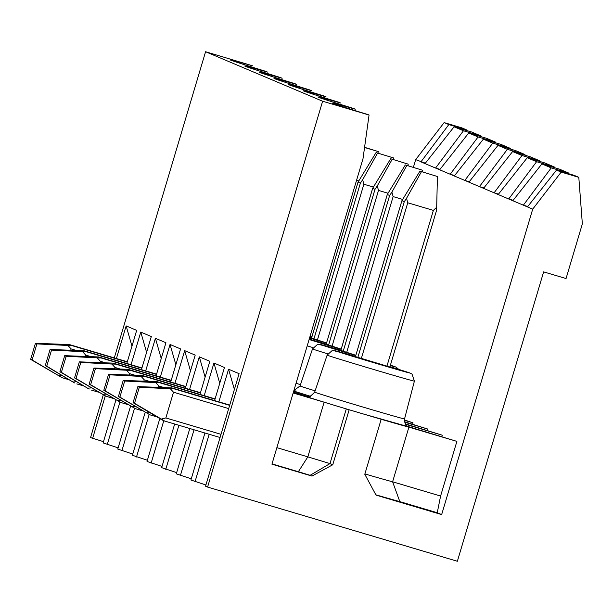 <?xml version="1.0" encoding="UTF-8"?>
<svg xmlns="http://www.w3.org/2000/svg" width="613" height="613" viewBox="0 0 613 613"><rect width="100%" height="100%" fill="white"/><g stroke="black" fill="none" stroke-linecap="round" stroke-linejoin="round"><path stroke-width="0.92" d="M103.497 441.682L90.548 437.582L103.237 395.01M114.302 357.908L205.577 51.737L322.622 101.229L207.592 487.074L457.367 561.263L543.639 271.881L566.052 278.54L582.35 223.875L578.802 177.326L574.12 175.341L556.504 170.107L561.186 172.092L578.802 177.326M207.592 487.074L205.547 486.209L239.101 373.669L228.565 369.218L218.833 401.844M205.914 484.99L190.919 480.017L204.934 433.008M191.279 478.807L176.283 473.834L189.8 428.51M176.651 472.615L161.656 467.65L174.659 424.02M162.016 466.432L147.028 461.459L159.801 418.61M147.388 460.24L132.393 455.275L145.166 412.426M132.76 454.057L117.765 449.084L130.538 406.235M118.125 447.873L103.13 442.9L115.903 400.051M481.067 135.994L471.704 132.033L454.087 126.807L463.451 130.761L481.067 135.994L481.128 136.676M444.141 122.6L448.823 124.577L466.432 129.81L461.75 127.826L444.141 122.6L415.668 159.641L425.361 163.181M463.451 130.761L435.567 168.054L425.031 163.602L454.087 126.807M448.823 124.577L420.939 161.87L425.031 163.602M466.493 130.492L466.432 129.81M295.933 390.144A54.695 0.575 -163.4 0 1 294.868 389.814L294.171 389.607A53.592 0.559 -163.4 0 0 295.956 390.136M293.895 390.519L300.041 385.968A46.887 0.49 16.6 0 0 315.113 390.841M310.569 396.327A54.695 0.575 -163.4 0 1 309.504 396.006L293.665 391.301M293.389 392.213L308.538 396.711M407.561 426.364L456.892 441.383L408.902 427.131A54.695 0.575 -163.4 0 1 378.305 418.426L346.284 408.917A54.695 0.575 -163.4 0 1 324.131 402.189L293.16 392.987M405.116 423.798L442.257 435.199L405.385 424.242M404.419 421.744L427.629 429.008L404.496 422.142M404.365 419.89L412.993 422.824L404.335 420.25M413.377 167.334L415.668 159.641M205.577 51.737L252.878 65.89A105.589 1.103 16.6 0 0 230.082 59.829A105.589 1.103 16.6 0 0 265.766 71.346L267.506 72.081A105.589 1.103 16.6 0 0 244.717 66.012A105.589 1.103 16.6 0 0 280.402 77.529L282.141 78.265A105.589 1.103 16.6 0 0 259.345 72.204A105.589 1.103 16.6 0 0 295.029 83.72L296.769 84.456A105.589 1.103 16.6 0 0 273.973 78.387A105.589 1.103 16.6 0 0 309.665 89.904L311.396 90.64A105.589 1.103 16.6 0 0 288.608 84.571A105.589 1.103 16.6 0 0 324.292 96.095L326.032 96.831A105.589 1.103 16.6 0 0 303.236 90.762A105.589 1.103 16.6 0 0 338.928 102.279L340.659 103.015A105.589 1.103 16.6 0 0 317.871 96.946A105.589 1.103 16.6 0 0 353.555 108.47L355.295 109.198A105.589 1.103 16.6 0 0 332.499 103.137A105.589 1.103 16.6 0 0 368.183 114.654L369.057 115.022L362.996 158.721L271.934 464.187L311.963 476.071L332.767 464.754L349.065 410.089M495.695 142.185L486.331 138.224L468.723 132.99L478.086 136.952L495.695 142.185L495.756 142.86M478.086 136.952L450.195 174.245L439.667 169.786L468.723 132.99M510.33 148.369L500.967 144.407L483.35 139.174L492.714 143.136L510.33 148.369L510.391 149.051M492.714 143.136L464.83 180.429L454.294 175.977L483.35 139.174M524.958 154.553L515.594 150.599L497.986 145.365L507.349 149.327L524.958 154.553L525.019 155.235M507.349 149.327L479.458 186.613L468.922 182.161L497.986 145.365M539.586 160.744L530.222 156.782L512.614 151.549L521.977 155.51L539.586 160.744L539.647 161.426M521.977 155.51L494.093 192.804L483.557 188.344L512.614 151.549M554.221 166.928L544.857 162.966L527.241 157.74L536.605 161.694L554.221 166.928L554.282 167.61M536.605 161.694L508.721 198.987L498.185 194.536L527.241 157.74M568.849 173.119L559.485 169.157L541.877 163.924L551.24 167.885L568.849 173.119L568.91 173.793M551.24 167.885L523.349 205.179L512.82 200.719L541.877 163.924M381.087 419.606L364.789 474.263L376.007 495.097L441.651 514.598L532.712 209.133L527.448 206.91L556.504 170.107M532.712 209.133L561.186 172.092M322.622 101.229L369.057 115.022M126.814 363.463L136.684 330.361L126.148 325.909L116.424 358.536M105.267 395.937L92.601 438.448M141.442 369.647L151.311 336.552L140.775 332.093L131.052 364.72M119.903 402.128L107.229 444.632M156.077 375.838L165.939 342.736L155.411 338.284L145.679 370.911M134.531 408.312L121.857 450.823M170.705 382.022L180.574 348.92L170.039 344.468L160.315 377.095M149.158 414.503L136.492 457.007M185.341 388.213L195.202 355.111L184.674 350.651L174.943 383.278M163.794 420.687L151.12 463.19M199.968 394.397L209.838 361.295L199.302 356.843L189.578 389.47M178.896 425.276L165.755 469.382M214.596 400.58L224.465 367.486L213.929 363.026L204.206 395.653M194.037 429.774L180.383 475.565M209.171 434.265L195.011 481.757M412.595 424.173L412.993 422.824M427.223 430.364L427.629 429.008M441.858 436.548L442.257 435.199M441.651 514.598L437.261 512.736L440.594 496.047L456.892 441.383M527.778 206.489L523.349 205.179L527.448 206.91M512.82 200.719L508.721 198.987L513.15 200.305M498.185 194.536L494.093 192.804L498.515 194.114M483.557 188.344L479.458 186.613L483.887 187.93M468.922 182.161L464.83 180.429L469.251 181.747M454.294 175.977L450.195 174.245L454.624 175.556M439.667 169.786L435.567 168.054L439.996 169.372M355.433 356.613L389.868 366.995M311.963 476.071L310.147 475.305L329.993 463.581A54.695 0.575 -163.4 0 1 307.841 456.854L324.131 402.189M332.767 464.754L329.993 463.581L346.284 408.917M276.861 447.651L307.841 456.854L298.362 471.719L272.019 463.895M310.147 475.305A71.468 0.751 -163.4 0 1 298.362 471.719M437.261 512.736L399.822 501.618L392.604 481.787A54.695 0.575 -163.4 0 1 364.888 473.933M440.594 496.047L392.604 481.787L408.902 427.131M399.822 501.618A71.468 0.751 -163.4 0 1 375.853 494.814M228.565 369.218L234.388 389.47M340.805 350.421L355.831 355.287M309.312 396.642L309.504 396.006M213.929 363.026L219.753 383.286M326.17 344.238L341.196 349.103M294.677 390.458L294.868 389.814M199.302 356.843L205.125 377.102M309.695 337.525L326.568 342.92M311.542 338.047L309.703 337.502M184.674 350.651L190.49 370.911M310.094 336.185L311.933 336.729M170.039 344.468L175.862 364.727M155.411 338.284L161.234 358.536M140.775 332.093L146.599 352.352M126.148 325.909L131.971 346.169M437.429 176.506L419.951 171.127L437.429 176.506L436.678 207.263L433.376 210.389L407.76 202.78L406.534 198.305L421.415 171.747M406.534 198.305L404.266 201.708L401.929 200.65L419.951 171.127M137.856 386.596L171.832 387.883L174.176 388.872L170.353 388.788L173.51 392.213L165.847 417.936L161.326 419.054L164.598 421.024L162.253 420.035L133.067 402.672L134.531 403.293L139.32 387.217L137.856 386.596L133.067 402.672M139.32 387.217L170.353 388.788M134.531 403.293L161.326 419.054M171.832 387.883L229.737 405.078L171.839 387.883M164.598 421.024L220.067 437.506L164.598 421.024M436.318 211.171L389.799 367.218L436.318 211.171L436.678 207.263M422.794 170.314L405.323 164.943L422.794 170.314L422.755 171.962M402.542 199.394L393.132 196.597L391.899 192.122L389.63 195.524L387.293 194.467L405.323 164.943M123.228 380.405L118.432 396.488L119.895 397.101L124.692 381.025L123.228 380.405L157.204 381.692L159.549 382.688L155.725 382.604L158.882 386.021L158.499 387.309M119.895 397.101L149.963 414.84L118.432 396.488M124.692 381.025L155.725 382.604M149.84 412.679L146.699 412.871M157.204 381.692L215.102 398.894L157.204 381.692M149.963 414.84L156.92 416.909L149.963 414.84M391.899 192.122L406.787 165.564M408.166 164.131L390.696 158.752L408.166 164.131L408.128 165.771M387.914 193.202L378.497 190.413L377.271 185.931L375.003 189.333L372.666 188.283L390.696 158.752M108.601 374.221L103.804 390.297L105.267 390.918L110.056 374.842L108.601 374.221L142.576 375.508L144.921 376.497L141.09 376.413L144.254 379.838L143.871 381.117M105.267 390.918L135.335 408.656L103.804 390.297M110.056 374.842L141.09 376.413M135.212 406.496L132.071 406.687M142.576 375.508L200.474 392.703L142.576 375.508M135.335 408.656L142.293 410.718L135.335 408.656M377.271 185.931L392.151 159.372M393.538 157.939L376.06 152.568L393.538 157.939L393.492 159.587M373.279 187.019L363.869 184.222L362.643 179.747L360.375 183.149L358.03 182.161L376.06 152.568M93.965 368.038L89.176 384.113L90.64 384.726L95.429 368.651L93.965 368.038L127.941 369.317L130.285 370.313L126.462 370.229L129.619 373.654L129.236 374.934M90.64 384.726L120.7 402.465L89.176 384.113M95.429 368.651L126.462 370.229M120.577 400.304L117.435 400.496M362.643 179.747L377.524 153.189M364.551 147.495L378.903 151.756L364.582 147.319M79.338 361.846L74.541 377.922L76.004 378.543L80.801 362.467L79.338 361.846L113.313 363.134L115.658 364.122L111.834 364.038L114.991 367.463L114.608 368.75M76.004 378.543L106.072 396.282L74.541 377.922M358.651 180.835L356.59 180.222M80.801 362.467L111.834 364.038M105.949 394.121L102.808 394.312M113.313 363.134L171.211 380.328L113.313 363.134M106.072 396.282L113.03 398.343L106.072 396.282M378.865 153.403L378.903 151.756M64.702 355.663L59.913 371.739L61.377 372.359L66.166 356.283L64.702 355.663L98.678 356.95L101.022 357.938L97.199 357.854L100.356 361.279L99.98 362.559M61.377 372.359L89.1 389.102L59.913 371.739M66.166 356.283L97.199 357.854M91.322 387.937L88.172 388.121M98.678 356.95L156.576 374.145L98.685 356.95M91.444 390.09L98.402 392.159L91.444 390.09M50.074 349.471L45.278 365.547L46.741 366.168L51.538 350.092L50.074 349.471L84.05 350.759L86.395 351.755L82.571 351.663L85.728 355.088L85.345 356.375M46.741 366.168L74.464 382.918L45.278 365.547M51.538 350.092L82.571 351.663M76.686 381.746L73.545 381.937M84.05 350.759L141.948 367.961L84.05 350.759M76.809 383.907L83.766 385.975L76.809 383.907M35.439 343.288L30.65 359.364L32.114 359.984L36.903 343.908L35.439 343.288L69.422 344.575L71.767 345.563L67.936 345.479L71.1 348.904L70.717 350.184M32.114 359.984L62.181 377.723L30.65 359.364M36.903 343.908L67.936 345.479M62.059 375.562L58.917 375.754M69.422 344.575L127.32 361.77L69.422 344.575M62.181 377.723L69.139 379.784L62.181 377.723M408.059 426.633L362.429 413.729A53.592 0.559 -163.4 0 1 307.519 396.657M310.592 396.32A53.592 0.559 -163.4 0 1 293.75 391.01M314.676 392.151A46.887 0.49 16.6 0 0 363.701 407.277A46.887 0.49 16.6 0 0 404.542 418.94L414.396 381.125A45.523 0.475 -163.4 0 1 374.735 369.8A45.523 0.475 -163.4 0 1 327.135 355.119L314.676 392.151C310.477 396.527 308.032 398.021 307.343 396.626M414.396 381.125L412.036 374.145L410.756 373.348L389.952 366.704A38.818 0.406 -163.4 0 1 409.101 372.873A38.818 0.406 -163.4 0 1 375.999 363.348A38.818 0.406 -163.4 0 1 336.912 351.395A38.818 0.406 -163.4 0 1 355.486 356.437L333.288 350.544L332.001 350.713L327.135 355.119M327.717 353.839A45.523 0.475 -163.4 0 1 312.507 348.927L300.041 385.968M355.77 355.494A38.818 0.406 -163.4 0 1 321.595 344.973A38.818 0.406 -163.4 0 1 340.859 350.245L318.66 344.353L317.365 344.521L312.507 348.927M398.772 369.409L396.121 367.164L390.404 365.179A38.818 0.406 -163.4 0 1 390.289 365.57M296.056 383.286A46.887 0.49 16.6 0 0 300.485 384.657M313.09 347.655A45.523 0.475 -163.4 0 1 307.22 345.832M341.135 349.303A38.818 0.406 -163.4 0 1 309.105 339.502M309.197 339.196A38.818 0.406 -163.4 0 1 326.223 344.062L309.197 339.188M326.507 343.119A38.818 0.406 -163.4 0 1 309.55 338.001M309.749 337.334A38.818 0.406 -163.4 0 1 311.596 337.87L309.749 337.334M311.879 336.928A38.818 0.406 -163.4 0 1 310.032 336.384M404.266 201.708L357.762 357.708M401.921 200.719L355.379 356.843M229.653 405.346L174.176 388.872M407.76 202.78L361.264 358.743M228.687 408.595L173.51 392.213M165.847 417.936L221.017 434.326M386.88 366.352L433.376 210.389M389.63 195.524L343.127 351.517M387.293 194.536L340.751 350.659M215.025 399.163L159.549 382.688M393.132 196.597L346.636 352.559M163.824 387.493L158.882 386.021M375.003 189.333L328.499 345.334M372.666 188.344L326.116 344.468L372.666 188.283M200.39 392.979L144.921 376.497M378.497 190.413L332.001 346.376M149.189 381.301L144.254 379.838M360.375 183.149L313.864 339.142M358.03 182.161L311.488 338.284M185.762 386.788L130.285 370.313M127.941 369.317L185.839 386.519L127.948 369.325M120.707 402.465L127.657 404.534L120.707 402.465M363.869 184.222L317.373 340.184M134.561 375.118L129.619 373.654M171.127 380.604L115.658 364.122M119.926 368.934L114.991 367.463M156.499 374.413L101.022 357.938M105.298 362.743L100.356 361.279M141.871 368.229L86.395 351.755M90.67 356.559L85.728 355.088M127.236 362.045L71.767 345.563M76.035 350.368L71.1 348.904M408.227 426.702C408.189 425.138 405.791 429.521 404.542 418.94M355.364 356.835L401.929 200.65M340.736 350.651L387.293 194.467M311.473 338.276L358.038 182.092"/></g></svg>
